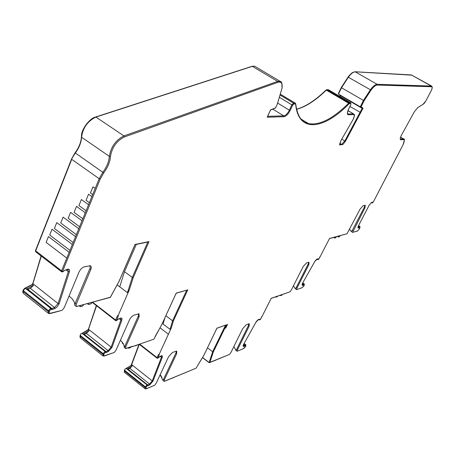 <?xml version="1.0" encoding="UTF-8"?>
<svg xmlns="http://www.w3.org/2000/svg" width="455" height="455" viewBox="0 0 455 455"><rect width="100%" height="100%" fill="white"/><g stroke="black" fill="none" stroke-linecap="round" stroke-linejoin="round"><path stroke-width="0.68" d="M35.558 250.409L35.666 250.87L61.607 270.839L62.972 271.635L63.859 271.043M105.691 351.391L84.044 334.186M76.36 306.562L110.355 297.234L119.113 281.196L135.027 244.449L149.018 241.605L133.213 277.681L129.322 289.841L118.004 315.929L118.311 316.043L116.571 320.462L118.021 319.183L120.353 318.17C121.843 317.687 122.327 318.352 121.798 320.178L112.038 347.319L108.387 351.539L106.066 352.625L105.964 351.67L108.108 350.668L86.376 333.424L84.249 334.351M86.376 333.424L89.038 330.779L87.821 329.949L82.042 333.299M84.033 334.175L83.259 334.135L89.038 330.779M125.916 368.527L126.427 368.51L147.028 384.896L147.556 384.799L127.792 369.085L127.252 369.164L132.16 366.008L131.336 365.354L126.109 368.402M147.733 384.993L149.576 384.06L129.846 368.402L128.06 369.295M129.846 368.402L132.16 366.008M27.772 289.306L30.377 288.373L33.516 285.416L32.203 284.546M27.545 289.118L26.526 288.959L33.516 285.416M243.476 344.674L244.602 345.504L245.563 344.742L244.045 343.622M302.239 283.914L303.218 284.585L304.082 283.914L302.706 282.97M358.108 226.579L359.291 227.784L358.273 228.052L358.364 226.004L369.244 205.046L371.599 202.412L372.599 202.196L372.719 202.702L373.157 202.253L402.874 145.134M357.897 227.29L359.046 227.181L359.865 226.459L358.568 225.629M81.826 333.413L82.355 333.413L106.004 351.971L83.902 334.072M80.711 333.953L82.241 333.464L105.048 351.465L105.332 352.335L104.94 351.516L103.103 353.637L80.41 335.545L80.711 333.953M124.994 369.011L126.331 368.561L147.028 384.896L147.278 385.669L146.937 384.947L145.333 386.847L124.733 370.433L124.994 369.011M411.991 75.166L355.19 71.81C353.273 71.873 351.015 73.653 348.405 77.157L341.517 87.764L364.074 100.794L361.134 106.709L363.039 108.239L345.464 141.272L342.842 144.582L339.777 144.855L340.266 144.508L339.72 144.172M341.25 87.582L338.372 93.502L338.452 94.071L340.471 95.664L362.186 108.358L360.28 106.828L363.426 100.487L370.404 89.777L348.058 77.1L341.261 87.559L341.517 87.764L338.452 94.071L360.28 106.828L361.134 106.709M349.935 106.459L360.804 112.726M25.036 288.089L51.916 308.82L27.306 288.931M243.743 348.536L237.135 351.26L243.743 348.536L245.444 346.716L245.774 345.419L243.63 346.465C242.885 346.505 242.896 345.789 243.652 344.298L255.955 322.18L258.69 319.41L259.322 319.41M244.847 346.175L244.602 345.504L243.163 345.538M147.187 385.721L145.879 387.603L146.482 388.661L154.683 385.277L146.1 388.894M157.839 357.84L157.072 357.636L158.562 354.377L159.256 354.758L157.902 358.011L161.11 355.855C162.361 355.355 162.725 355.895 162.213 357.471L153.011 381.051L149.826 384.833L147.869 385.88L147.784 385.038M105.224 352.392L103.746 354.513L103.615 355.406L104.093 355.873L114.341 352.426L104.098 356.072M51.836 308.467L52.018 309.633L50.943 309.275L49.51 310.879L49.117 312.591L49.783 313.376L61.96 310.384M64.343 270.515L67.437 269.241C69.274 268.797 69.928 269.656 69.393 271.823L68.341 271.601L67.994 269.457M296.637 289.653L302.319 287.571L303.894 285.882L304.281 284.568L303.445 285.239L302.404 285.376L302.615 283.101L314.786 261.494L317.3 258.946L318.318 258.867L317.738 259.077M303.445 285.239L303.218 284.585L302.052 284.574M372.082 202.429L372.599 202.196M359.928 226.505L360.007 227.096L359.291 227.784M351.362 231.544L352.653 232.374L357.596 230.924L359.154 229.166L360.007 227.096M267.46 116.645L270.589 109.882L275.588 107.801L277.311 104.172L282.026 88.111M341.773 139.145L344.822 140.987L362.186 108.358L363.039 108.239M341.261 87.559L348.058 77.1M338.372 93.502L341.267 87.599M340.044 96.54L340.374 95.59M318.318 258.867L318.454 259.435L318.693 259.191L320.331 256.358L329.539 238.448L347.023 233.756L360.132 209.033L363.141 205.677L365.302 205.262L364.91 207.958L364.182 207.497L352.369 230.315L351.249 231.47L349.645 229.331M364.91 207.958L352.653 232.249M259.885 319.183L260.101 319.694L260.362 319.433L262.131 316.31L271.186 298.315L290.057 291.803L291.325 290.028L303.189 266.562L306.431 262.962L309.059 262.273L308.752 264.856L308.012 264.355L296.233 287.6L295.261 288.703L293.458 285.814M308.752 264.856L296.961 288.1L296.592 289.545M290.057 291.803L271.135 298.417M308.012 264.355L308.416 263.599L308.28 262.399M347.023 233.756L329.477 238.568M364.182 207.497L364.591 206.746L364.466 205.387M149.018 241.605L148.051 241.992M133.213 277.681L132.291 277.465L124.482 271.652L136.307 244.38M117.151 284.881L127.445 292.65L132.291 277.465L147.801 242.043M119.728 286.826L124.482 271.652M62.369 310.105L64.337 307.432L78.96 272.198C80.353 269.314 82.196 267.5 84.482 266.738L90.369 265.748C91.415 266.283 91.552 267.546 90.784 269.542L89.789 268.791L74.688 304.588C74.796 301.87 72.914 299.032 69.052 296.068M90.784 269.542L76.212 304.281L76.15 306.408M89.789 268.791L90.238 267.654L89.698 265.64M92.627 302.655L115.559 320.582M116.486 320.257L115.598 320.013L117.526 315.56L118.004 315.929M114.341 352.426L116.048 350.077L129.681 319.427L131.211 317.192L133.469 315.298L139.025 313.819L139.122 316.913L138.229 316.236L124.892 346.067L124.204 347.427L124.181 346.807C124.124 344.736 122.861 342.564 120.399 340.283M139.122 316.913L125.762 346.75L125.614 348.536L131.99 346.443M138.229 316.236L138.656 315.269L138.32 313.762M131.922 346.465L132.206 346.687L153.875 339.197L161.747 324.625M161.661 324.819L176.119 293.293M176.204 293.1L187.028 290.102M187.818 289.75L173.383 320.946L172.57 320.792L165.859 315.742M164.79 318.073L163.066 324.04L170.056 329.329L172.57 320.792L186.721 290.193M173.383 320.946L171.364 327.782L158.994 354.707M171.364 327.782L170.056 329.329M154.683 385.277L156.196 383.19L168.549 356.777L172.633 352.369L176.739 351.095L176.659 353.706L175.852 353.086L163.567 379.214L162.867 380.346L160.166 374.704M176.659 353.706L164.363 379.834L164.164 381.364L196.054 368.209L203.715 355.577M175.852 353.086L176.25 352.25L176.039 351.101M203.652 355.708L216.859 328.322M216.933 328.174L225.919 325.001M226.556 324.682L213.367 351.846L212.656 351.715L207.48 347.825M225.623 328.265L227.671 324.278L225.623 328.265M213.367 351.846L209.812 362.533L229.587 354.377L230.924 352.517L242.68 328.681L246.178 324.807L248.749 323.846L249.346 323.801L249.124 326.241L248.373 325.7L236.691 349.303L235.872 350.35L233.887 346.511M249.124 326.241L237.43 349.849L237.135 351.26M229.587 354.377L209.112 362.669L212.656 351.715L225.561 325.132M248.373 325.7L248.623 323.892M339.8 143.37L341.489 144.4L342.842 144.582M132.439 346.181L132.206 346.687M129.322 289.841L127.445 292.65L127.929 293.014M280.57 295.159L280.587 295.619L281.651 295.289L282.407 294.527M276.088 296.705L276.242 297.161L278.193 295.983M122.128 342.092L122.549 343.485L123.532 344.259M135.124 345.681L135.527 345.851L138.104 344.651M128.435 347.665L128.828 348.172L130.323 347.654L131.387 346.647M160.552 375.13L160.854 376.382L162.06 377.326M171.933 378.287L174.316 377.252M166.24 380.585L168.373 379.703M219.128 358.762L220.942 358.011M213.952 360.895L216.068 360.024M338.577 236.128L338.48 236.992L339.282 236.776L340.181 235.696M336.558 236.668L335.648 237.755L334.63 238.033L334.721 237.163M73.01 299.908L74.188 301.915M88.418 303.275L88.384 304.44L88.714 304.446L90.943 303.843L92.428 302.2M83.908 304.486L82.395 306.152L80.575 306.647L80.234 306.642L80.256 305.464M425.943 100.8L425.931 100.839C422.928 105.395 423.633 103.592 423.11 104.28L417.838 107.511L414.477 111.594L401.589 134.907L414.488 111.566M62.972 271.635L61.755 271.868L61.607 270.839L99.173 178.684L71.725 159.335L35.666 250.87L35.854 251.911L61.59 271.743M277.271 104.184L281.952 88.503C282.765 83.481 281.423 81.411 277.937 82.292L124.329 136.972C116.599 140.942 111.987 147.42 110.485 156.395C110.104 161.775 107.852 167.286 103.729 172.928L100.237 179.025L62.642 271.129M100.237 179.025L99.173 178.684L102.853 172.263C106.823 166.831 108.984 161.531 109.342 156.355C110.918 146.902 115.775 140.083 123.919 135.909L277.613 81.4L252.337 66.345L95.931 117.072L123.919 135.909L124.329 136.972M91.87 196.6L88.537 194.205L86.069 200.285L89.39 202.685M95.197 188.438L92.962 186.846L90.471 192.965L92.701 194.564M82.019 220.766L70.57 212.366L68.182 218.32L79.585 226.738M85.278 212.764L76.503 206.365L74.085 212.366L82.833 218.77M69.166 252.286L48.435 236.594L46.137 242.39L66.794 258.104M72.351 244.483L52.041 229.229L49.726 235.059L69.962 250.341M75.553 236.628L56.739 222.603L54.407 228.473L73.147 242.521M78.772 228.723L63.08 217.115L60.72 223.024L76.355 234.655M260.101 319.694L259.287 319.848L259.014 319.467M259.873 319.524L259.168 319.438M243.658 344.31L245.262 345.749M147.556 384.799L127.792 369.085M27.505 289.073L51.563 308.194M51.91 308.547L54.526 307.523L30.377 288.373M317.869 259.583L317.357 259.105M318.278 259.225L317.618 259.088M302.387 283.573L303.832 284.847M372.423 202.913L371.769 202.498M372.582 202.526L371.934 202.464M359.649 227.386L358.256 226.243M347.933 110.684L353.535 113.869L354.149 114.592M347.427 113.591L348.166 113.995L353.296 113.847L353.501 114.603L348.371 114.757L348.166 113.995L347.421 113.551M328.578 89.834L350.885 102.91M325.99 90.033L327.003 89.72L326.315 90.107L348.655 103.194L349.326 102.796L327.003 89.72L328.379 89.749L326.838 89.663M349.326 102.796L350.663 102.79L350.868 103.558L349.537 103.569L349.326 102.796M296.563 109.342C305.805 106.834 315.719 100.418 326.315 90.107L325.86 90.221M301.301 119.216L308.524 123.601C319.541 125.563 332.918 118.761 348.655 103.194L349.087 103.837C323.482 129.982 298.304 133.082 295.67 104.286L295.659 103.643M280.57 94.356L295.511 103.342M279.649 97.478L291.865 104.843L293.538 103.148L280.331 95.203M293.538 103.148L295.187 103.137L295.414 103.996L293.765 104.007L293.538 103.148M277.715 103.114L289.357 110.173L291.865 104.843L292.65 105.139L290.148 110.468L289.357 110.173C287.594 113.568 285.729 115.462 283.766 115.849L272.75 109.12M267.648 116.315L283.766 115.849L283.994 116.707L267.193 117.219M277.937 82.292L277.613 81.4L280.371 81.354L281.565 82.531L282.106 84.573M256.023 67.004L254.624 66.174L251.803 66.379L95.704 116.981M75.098 152.886L75.32 152.988C79.244 147.648 81.314 142.381 81.547 137.2L81.417 136.602C81.183 129.152 89.76 118.397 95.368 117.089L95.931 117.072C87.701 121.047 82.907 127.753 81.547 137.2L109.342 156.355L110.485 156.395M71.685 158.909L75.32 152.988L103.729 172.928M119.267 318.745L120.899 320.001L120.797 318.295M108.387 351.539L108.108 350.668L111.145 347.154L88.497 329.255L96.528 305.845M112.038 347.319L111.145 347.154L120.899 320.001L121.798 320.178M82.241 333.464L88.133 330.063L96.306 305.675M104.548 355.804L103.052 355.986L103.103 353.637L103.996 353.802M103.746 354.513L102.847 354.343L80.171 336.256L80.41 335.545M160.211 356.379L161.428 357.323L161.44 355.901M149.826 384.833L149.576 384.06L152.232 380.909L131.671 364.648L139.275 344.344M153.011 381.051L152.232 380.909L161.428 357.323L162.213 357.471M126.331 368.561L131.336 365.354L131.626 364.142M146.482 388.661L145.173 388.843L145.094 387.461L124.505 371.047L124.733 370.433M145.879 387.603L145.094 387.461L145.333 386.847L146.118 386.989M245.717 345.436L245.626 344.731L244.068 343.582M245.774 345.419L245.859 344.799M243.652 344.298L243.135 345.709L243.63 346.465M400.269 138.963L400.747 139.15L400.263 138.866M402.846 145.19C404.535 141.676 404.723 139.81 403.409 139.583L400.923 139.81L400.747 139.15L403.232 138.934L404.114 139.622M400.519 137.342L403.232 138.934L403.409 139.583M355.014 71.753L411.422 74.956L432.045 86.53M348.092 77.049C347.58 77.248 352.176 72.391 352.688 72.487L355.19 71.81L377.121 84.3L431.533 86.075L431.715 86.74L377.326 85.051C375.568 85.153 373.441 86.888 370.944 90.255L364.074 100.794M370.944 90.255L370.404 89.777C373.032 86.234 375.273 84.408 377.121 84.3L377.326 85.051M358.398 225.925L357.88 227.403L358.273 228.052M304.236 284.574L304.133 283.909L302.723 282.942M304.281 284.568L304.304 283.971M302.615 283.101L302.04 284.659L302.404 285.376M66.083 269.872L68.341 271.601L58.081 303.553L32.908 283.687L41.291 256.102M50.346 313.33L48.611 313.518L48.202 311.504L48.463 310.668L50.613 308.268L25.383 288.208L32.51 284.625L41.086 255.943M54.856 308.524L54.526 307.523L58.081 303.553L59.116 303.758L57.051 306.988L55.209 308.365L52.018 309.633M50.943 309.275L50.75 308.217L51.079 309.224M49.51 310.879L48.463 310.668L23.245 290.557L22.995 291.388L23.472 293.429L48.258 313.233M25.383 288.208L23.245 290.557L23.159 290.028L24.809 288.203L25.383 288.208M49.242 311.709L48.202 311.504L22.995 291.388L23.069 290.336M80.398 334.789L80.069 335.756L80.421 337.917L102.83 355.81M124.465 370.535L124.624 372.446L145.02 388.724M202.555 357.499L209.09 362.459L209.812 362.533L209.112 362.669M260.141 319.683L259.771 319.911M260.362 319.433L259.816 319.899M258.69 319.41L258.201 319.615M259.72 319.336L258.559 319.552C259.077 318.71 256.392 321.145 255.977 322.174L256.006 322.089M255.977 322.174L243.704 344.196M244.107 343.502L245.78 344.731L245.785 346.13L243.288 348.723M147.869 385.88L147.977 385.516M147.693 385.652L147.278 385.669M161.11 355.855L160.683 356.072M157.953 357.994L157.623 358.239M157.902 358.011L157.066 358.165L157.072 357.636L139.657 344.111M106.066 352.625L105.839 352.346L106.191 352.193M105.839 352.346L105.332 352.335M117.999 319.291L119.961 318.443M116.628 320.445L116.23 320.735M116.571 320.462L115.638 320.644L115.598 320.013L92.541 302.171M61.96 310.378L49.817 313.649M51.711 309.281L51.916 308.826L52.16 309.11M69.393 271.823L59.116 303.758M66.948 269.565L67.437 269.241M63.916 270.981L64.582 270.247M64.576 270.338L62.534 271.971M318.454 259.435L318.113 259.657M318.483 259.424L318.153 259.646M317.3 258.946L316.794 259.151M318.09 259.049L317.089 259.1C317.453 258.218 314.268 261.813 314.803 261.494L302.655 283.033M302.746 282.896L304.23 283.914L304.247 285.251M302.319 287.571L301.944 287.782M373.197 202.185L372.77 202.691M372.036 202.862L372.719 202.702M371.155 202.634L371.599 202.412M358.375 225.999L369.261 205.046L371.456 202.555L372.44 202.35M357.181 231.134L357.596 230.924M281.952 88.503L282.009 88.458C282.1 78.658 280.587 83.157 279.842 81.172L254.624 66.174L252.121 66.271M290.148 110.468C288.203 114.199 286.149 116.281 283.994 116.707M293.765 104.007L292.65 105.139M295.67 104.286L295.414 103.996M349.537 103.569L349.087 103.837M348.371 114.757C346.972 114.478 347.011 112.669 348.496 109.331L350.879 104.485M350.845 104.559L350.868 103.558M340.909 140.606L352.961 119.705C354.542 116.656 354.718 114.956 353.501 114.603M411.451 74.956L431.636 86.086L432.17 86.831C432.085 88.515 431.767 89.8 431.215 90.687L425.92 100.845L431.221 90.647M431.203 90.687C432.341 88.321 432.512 87.007 431.715 86.74M401.594 134.879L401.589 134.907C400.337 137.387 399.979 138.894 400.514 139.423L400.275 138.98M400.923 139.81C399.82 139.583 400.036 137.95 401.577 134.907M131.097 365.206L131.489 364.466M339.788 96.392L340.232 95.476L339.766 96.38M341.489 144.4L344.822 140.987L345.464 141.272M347.967 110.588L353.535 113.869L354.28 114.939C354.911 114.188 354.479 115.78 352.978 119.71L340.897 140.629L339.777 144.855M261.83 316.555L260.431 319.302M164.215 381.421L195.269 368.533M400.565 137.205L403.534 138.951C404.791 138.303 404.569 140.385 402.863 145.185L373.157 202.253M353.086 230.776L352.369 230.315M296.961 288.1L296.233 287.6M86.097 210.756L78.954 205.558L81.394 199.518L88.566 204.704M76.212 304.281L75.24 303.519M125.762 346.75L124.892 346.067M160.012 327.81L168.395 334.18M164.363 379.834L163.567 379.214M237.43 349.849L236.691 349.303M339.726 144.28L340.266 144.508M425.92 100.845L423.167 104.172M122.719 342.871L122.025 342.331M161.263 376.035L160.433 375.381M73.374 300.425L72.936 300.084M417.502 107.75L417.838 107.511M258.815 319.507L259.219 319.797M317.061 259.151L317.653 259.543M371.536 202.549L371.98 202.822M347.444 113.687L347.825 114.245C348.166 113.289 346.13 116.355 348.519 109.331L350.868 104.559L350.731 102.796L328.18 89.686M280.581 94.316L295.278 103.148L295.744 104.184C297.422 116.082 301.682 122.554 308.524 123.601M209.084 362.646L202.475 357.63M159.131 356.925L161.337 355.844M159.142 356.891L157.874 358.113L157.066 358.165M118.016 319.245L116.52 320.61L115.638 320.644M64.559 270.406L67.875 269.4M320.064 256.557L318.716 259.185L317.715 259.589M304.23 285.319L302.239 287.679L296.614 289.619M359.945 226.522L359.899 227.762L359.171 229.161L357.493 231.049L352.665 232.346M277.311 104.172L275.599 107.858M275.594 107.937L270.594 110.019M270.594 109.939L267.273 117.134M296.541 109.234C305.618 106.692 315.389 100.333 325.871 90.153M81.405 137.069C81.07 142.256 78.954 147.505 75.052 152.806M87.86 329.909L88.31 328.993M138.991 344.344L131.563 364.182M131.063 365.2L131.489 364.37M124.738 369.665L124.397 370.575M124.386 372.179L124.323 370.785M32.248 284.466L32.726 283.448M25.23 288.032L32.191 284.517M22.881 292.611L22.824 291.177M135.044 244.534L119.176 281.179L110.366 297.308M110.36 297.388L76.292 306.528M71.577 158.931L75.035 152.829M35.615 251.666L35.484 250.642M295.363 288.771L296.626 289.642M74.631 305.203L76.11 306.363M124.249 347.455L125.597 348.513M80.052 337.451L79.989 336.012M176.216 293.156L161.701 324.802L155.013 336.723M157.015 358.125L139.19 344.276M162.924 380.391L164.158 381.358M216.938 328.214L203.681 355.696L199.495 362.379M235.952 350.407L237.163 351.305M216.938 328.26L226.397 324.83M176.216 293.225L187.591 289.943M132.342 346.318L125.699 348.615M148.671 241.861L135.044 244.636M339.731 144.309L340.118 144.718M339.987 144.804C339.288 145.651 339.595 144.263 340.914 140.635M35.558 250.404L71.503 159.113M280.542 295.585L280.144 295.306M276.066 297.138L275.662 296.853M128.054 347.802L128.458 348.12M338.349 236.964L337.508 236.412M334.499 238.005L333.646 237.447M68.944 296.324L69.279 296.239M87.275 303.582L88.264 304.349M79.124 305.771L80.108 306.545M414.488 111.594L417.798 107.596L423.122 104.258"/></g></svg>
